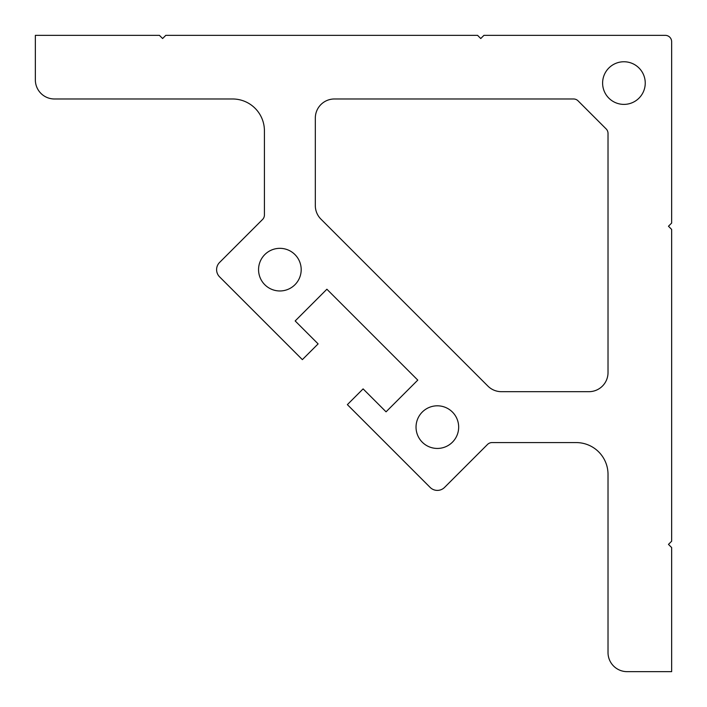 <?xml version="1.0" encoding="UTF-8"?>
<svg xmlns="http://www.w3.org/2000/svg" width="707" height="707" viewBox="0 0 707 707"><rect width="100%" height="100%" fill="white"/><g stroke="black" fill="none" stroke-linecap="round" stroke-linejoin="round"><path stroke-width="1.06" d="M627.109 671.65L671.65 671.65L671.65 547.572L668.469 544.39L671.65 541.208L671.65 229.422L668.469 226.24L671.65 223.059L671.65 41.713A6.363 6.363 0 0 0 665.287 35.35L483.942 35.35L480.76 38.532L477.579 35.35L165.792 35.35L162.61 38.532L159.429 35.35L35.35 35.35L35.35 79.891A19.089 19.089 0 0 0 54.439 98.98L232.603 98.98A31.815 31.815 0 0 1 264.418 130.795L264.418 214.981A6.363 6.363 0 0 1 262.553 219.479L219.585 262.447A10.181 10.181 0 0 0 219.585 276.852L302.366 359.633L318.115 343.894L295.173 320.943L326.89 289.225L417.775 380.11L386.057 411.828L363.106 388.885L347.367 404.634L430.148 487.415A10.181 10.181 0 0 0 444.553 487.415L487.521 444.447A6.363 6.363 0 0 1 492.019 442.582L576.205 442.582A31.815 31.815 0 0 1 608.02 474.397L608.02 652.561A19.089 19.089 0 0 0 627.109 671.65M588.931 391.678A19.089 19.089 0 0 0 608.02 372.589L608.02 133.429A6.363 6.363 0 0 0 606.155 128.93L578.07 100.845A6.363 6.363 0 0 0 573.571 98.98L334.411 98.98A19.089 19.089 0 0 0 315.322 118.069L315.322 205.604A19.089 19.089 0 0 0 320.916 219.108L487.892 386.084A19.089 19.089 0 0 0 501.396 391.678L588.931 391.678M279.875 248.334A21.316 21.316 0 0 1 301.191 269.65A21.316 21.316 0 0 1 279.875 290.966A21.316 21.316 0 0 1 258.559 269.65A21.316 21.316 0 0 1 279.875 248.334M437.35 405.809A21.316 21.316 0 0 1 458.666 427.125A21.316 21.316 0 0 1 437.35 448.441A21.316 21.316 0 0 1 416.034 427.125A21.316 21.316 0 0 1 437.35 405.809M645.244 83.073A21.316 21.316 0 0 0 623.928 61.756A21.316 21.316 0 0 0 602.611 83.073A21.316 21.316 0 0 0 623.928 104.389A21.316 21.316 0 0 0 645.244 83.073"/></g></svg>

